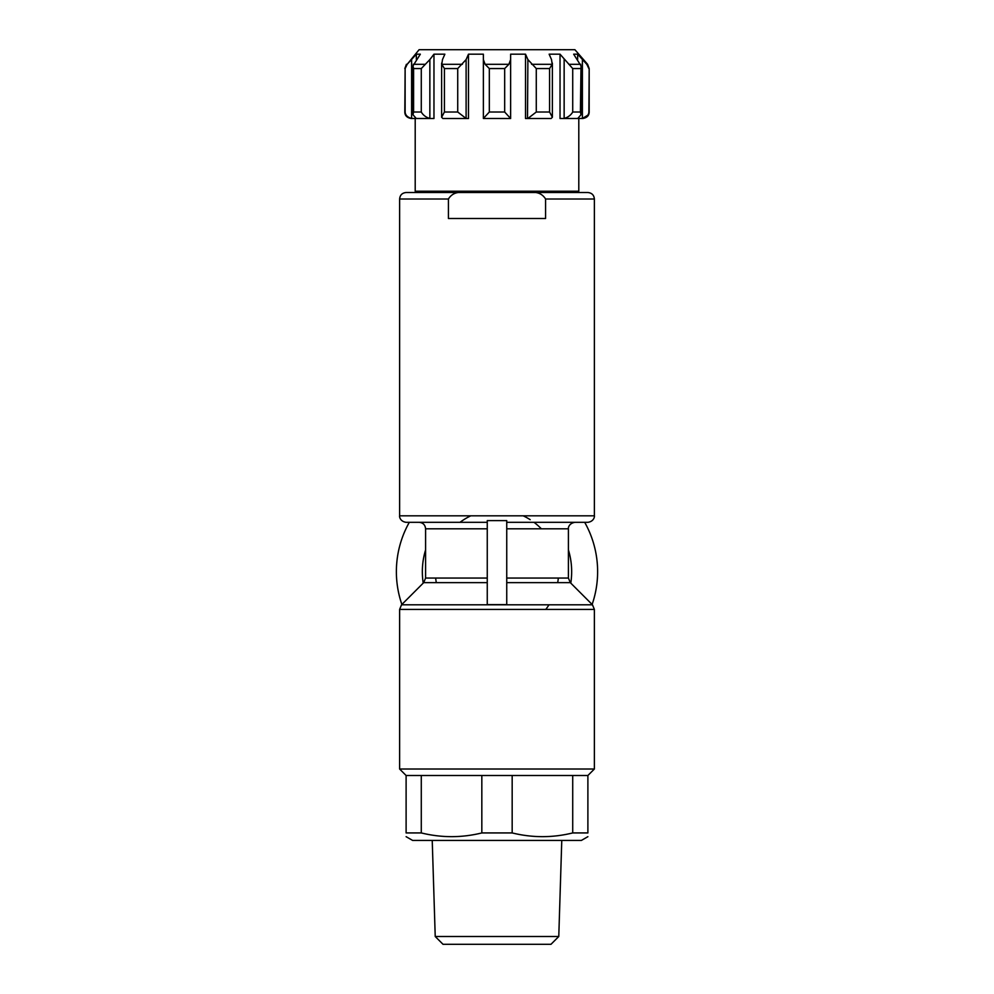 <?xml version="1.0" encoding="UTF-8"?>
<svg xmlns="http://www.w3.org/2000/svg" width="994" height="994" viewBox="0 0 994 994"><rect width="100%" height="100%" fill="white"/><g stroke="black" fill="none" stroke-linecap="round" stroke-linejoin="round"><path stroke-width="1.49" d="M594.375 199.011L594.375 515.824L399.625 515.824L399.625 199.011L448.418 199.011L448.418 218.494L545.582 218.494L545.582 199.011L594.375 199.011C594.002 195.072 591.828 192.911 587.889 192.525L530.734 192.525L587.889 192.525M448.418 199.011C451.587 193.892 456.532 191.718 463.266 192.525L530.734 192.525C537.443 191.718 542.389 193.88 545.582 199.011M463.266 192.525L406.111 192.525L463.266 192.525M399.625 515.824C399.315 516.11 399.762 521.428 406.111 522.322L487.259 522.322M487.259 604.613L506.741 604.613L506.741 520.607L487.259 520.607L487.259 604.613M506.741 522.322L587.889 522.322C594.238 521.428 594.685 516.11 594.375 515.824M572.718 832.935L572.718 775.506L587.889 775.506L587.889 832.935C587.889 837.88 587.889 837.88 587.889 832.935L572.718 832.935C552.639 837.892 532.461 837.892 512.171 832.935L481.829 832.935C461.75 837.892 441.572 837.892 421.282 832.935L406.111 832.935C406.111 837.88 406.111 837.88 406.111 832.935L406.111 775.506L399.625 769.021L594.375 769.021L594.375 609.409L592.474 604.812L401.526 604.812L423.692 582.646L487.259 582.646M406.111 775.506L572.718 775.506M421.282 832.935L421.282 775.506M411.305 118.51C407.043 117.801 404.881 115.627 404.819 112.024L405.13 112.024C405.341 115.155 407.49 117.304 411.603 118.472L416.349 118.485M582.695 118.51C586.957 117.801 589.119 115.627 589.181 112.024L588.87 112.024C588.672 115.155 586.51 117.304 582.397 118.472L577.651 118.485M580.397 112.024L572.718 112.024C570.916 115.155 568.059 117.304 564.145 118.472C568.046 117.304 570.904 115.155 572.718 112.024L572.718 68.561L560.032 54.185L560.032 118.51L577.775 118.472L581.03 114.708L580.397 112.024L581.018 65.877L573.662 54.185L577.651 54.185L586.808 64.299L588.87 68.561L586.808 64.299L587.591 64.299L589.181 68.561L588.87 112.024M564.145 59.565L564.145 118.472L563.449 118.51L573.662 118.51M549.583 112.024L536.275 112.024L527.889 118.472L536.275 112.024L536.275 68.561L527.889 59.565L525.515 54.185L525.515 118.51L551.111 118.51L552.366 117.242L549.583 112.024L549.583 68.561L552.217 64.299L551.508 59.565L549.135 54.185L560.032 54.185M527.889 59.565L527.491 118.51L549.135 118.51M504.679 112.024L489.321 112.024L483.37 118.472L510.63 118.51L504.679 112.024L504.679 68.561L508.903 64.299L510.63 59.565L510.63 54.185L510.63 118.51M457.725 112.024L444.417 112.024L441.634 117.242L442.889 118.51L468.485 118.51L468.485 54.185L466.111 59.565L457.725 68.561L457.725 112.024L466.111 118.472L466.111 59.565M444.865 118.51L468.485 118.51M430.551 118.51L429.855 118.472C425.954 117.304 423.096 115.155 421.282 112.024L413.603 112.024L412.97 114.708L416.225 118.472L433.968 118.51L433.968 54.185L429.855 59.565L433.968 54.185L444.865 54.185L442.492 59.565L441.783 64.299L444.417 68.561L457.725 68.561M420.338 118.51L433.968 118.51M582.397 59.565L582.397 118.472L587.653 115.279M405.13 112.024L405.13 68.561L407.192 64.299L416.349 54.185L420.338 54.185L412.982 65.877L413.603 68.561L421.282 68.561L429.855 59.565L429.855 118.472M508.903 64.299L485.097 64.299L483.37 59.565L485.097 64.299L489.321 68.561L504.679 68.561M407.192 64.299L419.095 49.7L574.905 49.7L587.591 64.299M462.409 64.299L441.783 64.299L441.622 63.107M483.37 118.472L483.37 54.185L468.485 54.185M525.515 54.185L510.63 54.185M552.378 63.107L552.217 64.299L531.591 64.299M406.111 836.675L412.609 840.427L581.391 840.427L587.889 836.675M481.829 832.935L481.829 775.506M512.171 832.935L512.171 775.506M415.206 118.51L415.206 191.221L578.794 191.221L578.794 118.51M416.349 59.404L416.349 54.185M577.651 59.404L577.651 54.185M423.22 583.105A74.662 74.662 0 0 1 425.594 549.881M436.316 582.646A61.678 61.678 0 0 1 435.658 578.061M459.998 522.322A61.678 61.678 0 0 1 470.796 515.824M568.406 549.881A74.662 74.662 0 0 1 570.78 583.105M523.204 515.824A61.678 61.678 0 0 1 530.187 519.676M534.002 522.322A61.678 61.678 0 0 1 541.357 528.808M558.342 578.061A61.678 61.678 0 0 1 557.684 582.646M548.999 604.812A61.678 61.678 0 0 1 545.781 609.409M584.696 522.322A100.63 100.63 0 0 1 592.126 604.464M401.874 604.464A100.63 100.63 0 0 1 409.304 522.322M435.223 936.51L443.013 944.3L550.987 944.3L558.777 936.51L435.223 936.51L432.228 840.427M423.692 582.646L425.594 578.061L487.259 578.061M425.594 578.061L425.594 528.808L487.259 528.808M506.741 582.646L570.308 582.646L592.474 604.812M506.741 578.061L568.406 578.061L568.406 528.808C568.17 529.23 567.996 523.515 574.905 522.322M506.741 528.808L568.406 528.808M399.625 769.021L399.625 609.409L594.375 609.409M404.819 112.024L405.13 68.561M572.718 68.561L580.397 68.561M536.275 68.561L549.583 68.561M444.417 112.024L444.417 68.561M421.282 112.024L421.282 68.561M413.603 112.024L413.603 68.561M568.829 64.299L580.732 64.299M413.268 64.299L425.171 64.299M489.321 112.024L489.321 68.561M411.603 118.472L411.603 59.565M399.625 199.011C399.998 195.072 402.172 192.911 406.111 192.525M425.594 528.808C425.208 524.869 423.034 522.707 419.095 522.322M570.308 582.646L568.406 578.061M399.625 609.409L401.526 604.812M589.181 112.024L589.181 68.561M406.409 64.299L404.819 68.561M587.889 775.506L594.375 769.021M529.454 192.525L529.454 191.221M464.546 192.525L464.546 191.221M412.982 114.708L412.982 65.877M441.622 117.242L441.622 63.355M552.378 117.242L552.378 63.367M581.018 114.708L581.018 65.877M399.625 360.014L399.625 411.951M594.375 360.014L594.375 411.951M558.777 936.51L561.772 840.427"/></g></svg>
